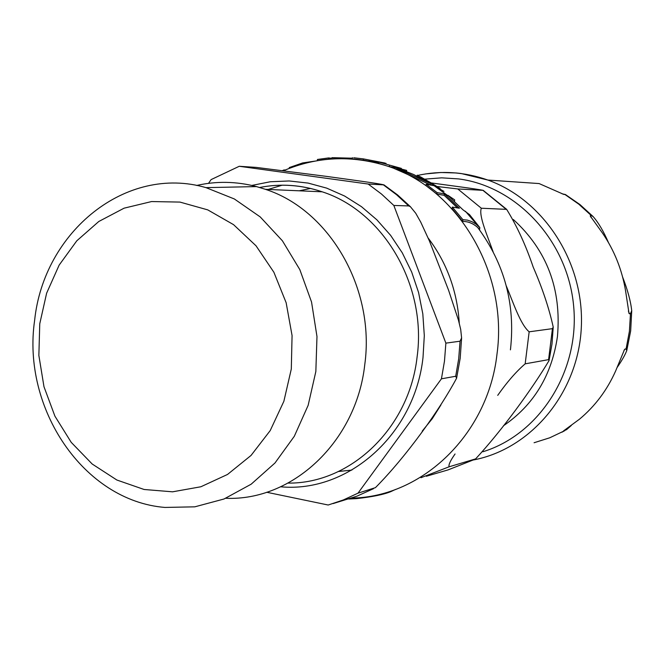 <?xml version="1.0" encoding="UTF-8"?>
<svg xmlns="http://www.w3.org/2000/svg" width="665" height="665" viewBox="0 0 665 665"><rect width="100%" height="100%" fill="white"/><g stroke="black" fill="none" stroke-linecap="round" stroke-linejoin="round"><path stroke-width="1" d="M503.463 425.766C533.754 405.035 551.75 375.301 557.436 336.573C561.667 289.242 546.954 250.215 513.297 219.492M455.06 453.987C450.321 460.695 448.351 464.96 449.141 466.78L420.953 477.728M506.306 285.975C513.064 302.06 520.363 324.495 529.157 331.81L525.175 363.83C516.065 371.702 506.913 382.217 497.719 395.359M437.038 186.483L457.778 188.951L481.327 208.228C478.401 215.435 487.678 236.391 493.122 251.835M457.778 188.951L483.189 190.34C476.896 188.993 449.099 185.402 431.519 182.966M529.157 331.81L552.44 328.651L553.214 327.047C549.099 308.302 542.44 288.352 533.23 267.18C525.815 245.327 516.963 226.05 506.655 209.367L481.327 208.228M449.141 466.78L475.625 458.883C502.233 430.114 532.141 388.9 549.041 360.596L548.592 359.64L525.175 363.83M426.356 476.265L448.102 469.889L474.669 459.39M622.631 277.056C627.71 290.164 630.744 301.386 631.717 310.713L630.478 313.672L629.024 313.39L625.574 290.854C622.041 269.774 614.377 250.564 602.598 233.232L590.254 216.017L591.468 215.726L593.055 216.499C598.4 222.551 603.521 231.229 608.442 242.525M571.326 425.467L566.58 429.64L563.529 430.903L579.473 419.199C595.017 406.24 607.062 390.189 615.607 371.037L624.526 349.499L626.114 348.776L626.754 350.588C625.034 355.043 621.833 360.671 617.137 367.462M562.133 193.831L565.391 194.521L563.87 194.446L539.107 183.565L487.852 180.049L461.244 173.532L456.148 172.958L440.845 172.501L425.675 173.914M395.492 489.448L390.771 491.651C383.639 494.561 372.267 496.88 356.664 498.609L348.726 499.008M406.639 170.398L394.412 167.231L430.854 183.681L434.968 185.36L417.213 175.144M331.81 158.877L331.968 157.655L352.375 158.203M370.638 161.395L368.111 161.13M386.057 163.349L378.676 162.085L401.386 168.395M353.755 157.771L363.389 158.893L384.744 162.992M363.389 158.893L363.231 160.14L352.284 158.91L352.442 157.663M378.593 162.775L363.231 160.14M389.482 165.41L389.324 166.682L378.518 163.341L378.676 162.085M394.395 167.356L389.324 166.682M372.741 162.069L368.784 160.922M375.974 162.218L375.916 162.717M334.038 158.852L332.317 158.952M432.707 183.972L435.791 185.768L435.675 186.715M435.791 185.768L440.238 188.677M406.639 170.789L406.564 171.412M420.247 176.724L432.724 183.823M282.55 170.481L285.418 169.924M283.972 169.833L283.88 170.572M317.313 160.681L317.463 159.467L328.585 157.938L331.885 158.287M328.585 157.938L328.435 159.159M328.734 159.218L323.248 159.808M289.192 168.403L289.3 167.563L302.625 162.942L314.778 161.138M302.625 162.942L302.492 163.997M434.968 185.36L434.868 186.192M430.854 183.681L430.721 184.795M405.126 171.911L404.96 173.224L394.245 168.519L394.412 167.231M429.964 184.654L404.96 173.224M443.971 191.387L434.137 185.726L426.157 184.263L437.121 192.642L444.32 193.847L459.39 208.236L452.316 207.089L462.906 219.691L467.387 220.115L471.892 221.636L476.065 224.188L479.839 227.613L469.532 214.629L462.931 209.758L447.911 195.485M479.839 227.613L479.615 229.433L477.836 227.638C473.281 223.457 468.226 221.387 462.69 221.445L452.117 208.694L452.316 207.089M462.906 219.691L462.69 221.445M444.32 193.847L444.145 195.302L436.947 194.114L425.982 185.66L426.157 184.263M457.129 207.605L444.145 195.302M437.121 192.642L436.947 194.114M447.936 195.311L454.694 199.891L454.527 201.212M291.303 369.017L292.068 335.551L286.141 302.708L273.88 272.251L256.017 245.784L233.556 224.654L207.738 209.874L179.949 202.085L151.595 201.553L124.106 208.17L98.786 221.495L76.808 240.797L59.16 265.086L46.625 293.19L39.759 323.78L38.861 355.443L43.981 386.731L54.921 416.165L71.23 442.358L92.186 464.012L116.865 480.022L144.097 489.482L172.584 491.817L200.88 486.763L227.513 474.461L251.054 455.434L270.198 430.612L283.872 401.294L291.303 369.017M196.607 185.469C216.441 180.98 236.399 181.354 256.482 186.591L265.418 189.326C329.399 209.916 375.368 288.577 364.761 364.678C356.332 441.635 292.434 501.26 225.792 498.276M461.601 337.953L460.055 341.203L445.874 343.132L393.838 205.46L408.717 205.926L410.388 206.674L415.725 213.241L420.77 222.185L429.482 241.112L448.592 290.264L458.468 320.189L460.712 329.524L461.601 337.953L460.197 358.252L456.606 378.194L455.691 376.265L441.435 378.817L358.003 493.164L343.356 499.947L328.186 505.018L266.69 492.258M368.169 184.039L239.259 166.283L256.225 167.397L326.839 176.433C347.23 179.284 379.092 183.498 383.954 184.887L368.169 184.039L381.461 194.014L393.838 205.46M208.536 183.349L211.096 179.608L239.259 166.283M445.874 343.132L444.478 361.12L441.435 378.817M34.622 320.422C43.799 231.412 126.35 164.463 205.984 187.63L234.338 198.96L260.223 216.923L282.417 240.813L299.815 269.608L311.544 302.018L316.981 336.54L315.842 371.536L308.153 405.326L294.304 436.29L274.986 462.99L251.171 484.195L224.014 498.999L194.812 506.83L164.928 507.437C83.599 500.911 21.754 408.285 34.622 320.422M358.003 493.164L375.434 487.644C406.764 456.04 440.247 408.95 456.597 378.194M333.107 503.58L356.955 496.173L373.506 488.675M482.906 190.331L505.832 209.01M552.44 328.651L548.592 359.64M424.952 179.134L441.701 177.838L458.559 178.91C516.905 186.341 567.694 240.888 573.629 305.908C579.955 370.879 539.772 434.378 482.84 451.776M590.412 215.701L591.21 217.713M628.375 311.045L629.472 313.805M625.1 348.959L623.978 350.455M563.945 430.563L563.637 430.978M626.114 348.776L629.389 331.394L630.478 313.672M534.078 442.74L549.764 437.786L564.726 430.662M591.468 215.726L578.824 204.197L564.959 194.513M473.613 459.939C531.568 448.784 578.276 392.466 581.31 327.579C584.635 262.717 543.937 200.015 487.852 180.049C464.378 171.803 440.82 170.298 417.163 175.527M317.089 160.722C340.571 156.566 363.946 158.337 387.213 166.034C457.562 188.095 508.401 272.376 496.988 354.146C488.176 434.004 422.45 497.179 351.561 498.093M510.645 348.111L510.412 349.857M440.92 404.968L432.275 418.684L422.217 431.136M351.885 470.08L338.468 471.51M299.217 190.805L310.563 188.436M428.177 238.07C446.863 262.733 457.237 291.129 459.282 323.257M265.418 189.326L322.193 191.811C301.428 184.812 280.58 183.365 259.649 187.48C280.58 183.407 301.428 184.853 322.193 191.811C383.273 211.279 427.088 285.327 417.096 356.947C409.274 428.027 350.63 483.862 288.111 483.098M280.697 486.797C348.111 493.147 414.677 434.494 423.015 357.413L424.312 335.642L422.815 313.855L418.568 292.492L411.668 272.01L402.275 252.825L390.588 235.319L376.88 219.824L361.444 206.649L344.595 196.025L326.698 188.129L308.103 183.083L289.175 180.963L270.289 181.761L251.786 185.435M268.186 189.442L282.193 185.186M460.055 341.203L458.692 358.876L455.691 376.265M383.397 184.87L396.506 194.687L408.717 205.926M483.189 190.34L506.663 209.367M553.214 327.047L551.992 343.963L549.041 360.596M629.024 313.39L628.816 312.866M593.047 216.482L579.905 204.529L565.4 194.513M631.725 310.713L630.678 330.871L626.763 350.588M564.834 430.629L561.875 432.225M395.567 167.314L413.688 174.521L430.862 183.69M477.952 225.751L465.425 211.27M434.137 185.726L450.87 197.862M510.545 348.834C515.35 304.146 504.444 263.747 477.836 227.638M283.739 170.631C317.213 156.483 351.71 154.953 387.246 166.042L388.651 166.441M394.287 168.195L389.482 166.691M205.984 187.63L256.482 186.591M383.979 184.887L397.687 195.02L410.388 206.674"/></g></svg>
